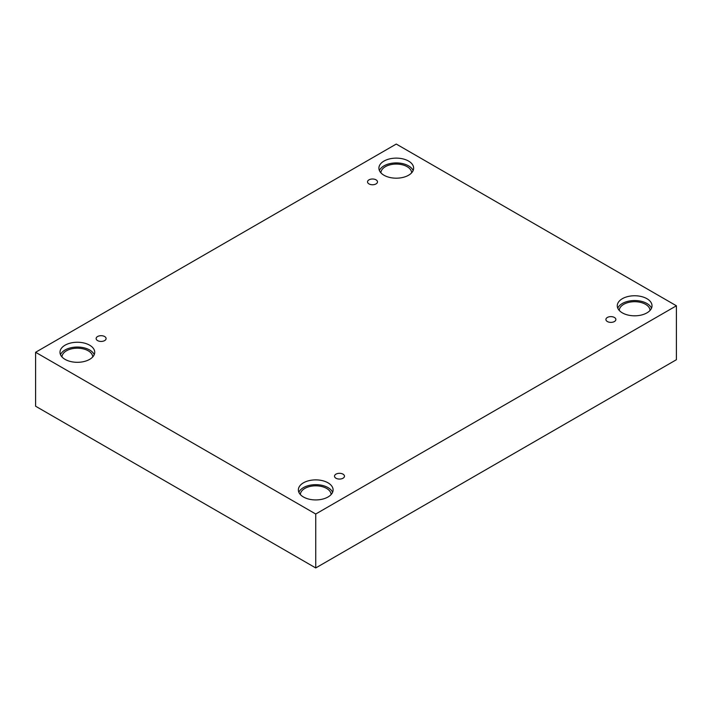 <?xml version="1.0" encoding="UTF-8"?>
<svg xmlns="http://www.w3.org/2000/svg" width="712" height="712" viewBox="0 0 712 712"><rect width="100%" height="100%" fill="white"/><g stroke="black" fill="none" stroke-linecap="round" stroke-linejoin="round"><path stroke-width="1.07" d="M315.736 567.945L676.4 359.72L676.4 305.786L396.264 144.055L35.6 352.28L35.6 406.214L315.736 567.945L315.736 514.011L676.4 305.786M368.985 179.842A4.984 2.875 180 0 1 374.414 179.219A4.984 2.875 180 0 1 377.493 181.871A4.984 2.875 180 0 1 372.51 184.755A4.984 2.875 180 0 1 367.526 181.871A4.984 2.875 180 0 1 368.985 179.842M35.6 352.28L315.736 514.011M97.589 336.527A4.984 2.875 180 0 1 103.017 335.904A4.984 2.875 180 0 1 106.097 338.565A4.984 2.875 180 0 1 101.113 341.44A4.984 2.875 180 0 1 96.129 338.565A4.984 2.875 180 0 1 97.589 336.527M335.966 474.156A4.984 2.875 180 0 1 341.395 473.533A4.984 2.875 180 0 1 344.475 476.186A4.984 2.875 180 0 1 339.49 479.069A4.984 2.875 180 0 1 334.507 476.186A4.984 2.875 180 0 1 335.966 474.156M607.363 317.463A4.984 2.875 180 0 1 612.792 316.84A4.984 2.875 180 0 1 615.871 319.501A4.984 2.875 180 0 1 610.887 322.376A4.984 2.875 180 0 1 605.903 319.501A4.984 2.875 180 0 1 607.363 317.463M65.077 345.187A17.364 10.03 180 0 1 84.007 343.015A17.364 10.03 180 0 1 94.723 352.28A17.364 10.03 180 0 1 77.359 362.31A17.364 10.03 180 0 1 59.986 352.28A17.364 10.03 180 0 1 65.077 345.187M383.982 161.072A17.364 10.03 180 0 1 402.912 158.892A17.364 10.03 180 0 1 413.636 168.157A17.364 10.03 180 0 1 396.264 178.187A17.364 10.03 180 0 1 378.9 168.157A17.364 10.03 180 0 1 383.982 161.072M622.359 298.693A17.364 10.03 180 0 1 641.289 296.521A17.364 10.03 180 0 1 652.014 305.786A17.364 10.03 180 0 1 634.641 315.817A17.364 10.03 180 0 1 617.277 305.786A17.364 10.03 180 0 1 622.359 298.693M303.454 482.816A17.364 10.03 180 0 1 322.376 480.644A17.364 10.03 180 0 1 333.1 489.909A17.364 10.03 180 0 1 315.736 499.931A17.364 10.03 180 0 1 298.364 489.909A17.364 10.03 180 0 1 303.454 482.816M300.357 494.573A15.379 8.873 180 0 1 309.951 486.474A15.379 8.873 180 0 1 326.603 488.414A15.379 8.873 180 0 1 331.107 494.573M332.602 492.303A17.364 10.03 0 0 0 320.4 485.032A17.364 10.03 0 0 0 303.454 487.604A17.364 10.03 0 0 0 298.871 492.303M619.271 310.45A15.379 8.873 180 0 1 628.856 302.351A15.379 8.873 180 0 1 645.517 304.3A15.379 8.873 180 0 1 650.02 310.45M651.507 308.18A17.364 10.03 0 0 0 639.314 300.918A17.364 10.03 0 0 0 622.359 303.481A17.364 10.03 0 0 0 617.776 308.18M380.893 172.82A15.379 8.873 180 0 1 390.479 164.721A15.379 8.873 180 0 1 407.139 166.67A15.379 8.873 180 0 1 411.643 172.82M413.129 170.551A17.364 10.03 0 0 0 400.936 163.288A17.364 10.03 0 0 0 383.982 165.86A17.364 10.03 0 0 0 379.398 170.551M61.98 356.943A15.379 8.873 180 0 1 71.574 348.844A15.379 8.873 180 0 1 88.226 350.793A15.379 8.873 180 0 1 92.729 356.943M94.224 354.674A17.364 10.03 0 0 0 82.022 347.412A17.364 10.03 0 0 0 65.077 349.975A17.364 10.03 0 0 0 60.493 354.674"/></g></svg>
